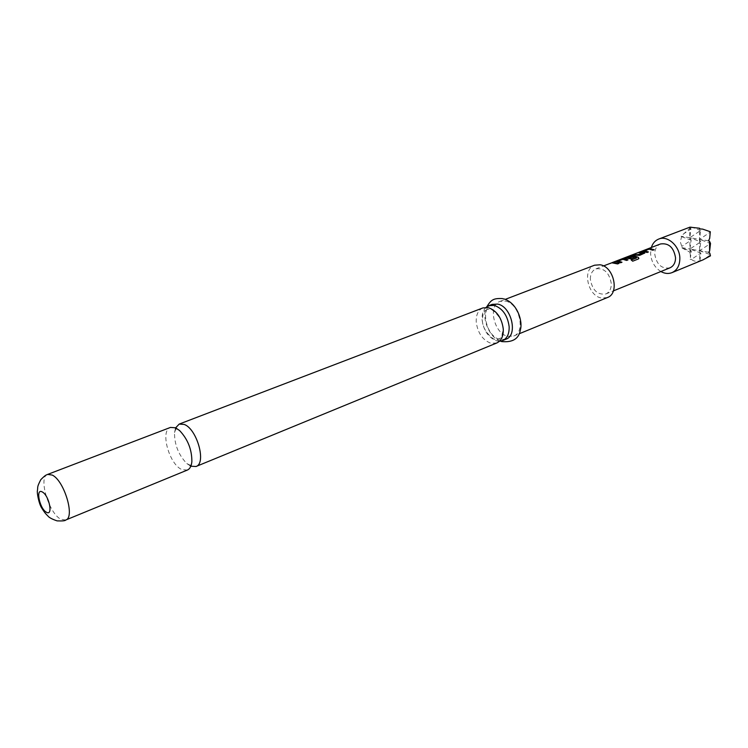 <?xml version="1.0" encoding="UTF-8"?>
<svg xmlns="http://www.w3.org/2000/svg" width="748" height="748" viewBox="0 0 748 748"><rect width="100%" height="100%" fill="white"/><g stroke="black" fill="none" stroke-linecap="round" stroke-linejoin="round"><path stroke-width="0.56" stroke-dasharray="3.74 2.81" d="M610.312 263.315L611.35 262.95M610.106 263.735L612.229 262.81L610.013 263.548M175.63 427.856L174.518 432.522C174.396 444.546 178.501 454.896 186.832 463.573L190.834 466.21M486.06 307.363C483.124 310.196 481.796 314.356 482.095 319.835C483.601 330.653 488.453 337.657 496.644 340.864L499.486 341.219M660.886 271.533C654.565 267.457 651.134 261.389 650.582 253.348L651.349 247.495M690.058 227.112L689.656 228.439L681.026 236.265L681.624 236.658L680.297 241.763L681.774 246.447L681.204 247.513L689.965 252.263L690.441 257.658L691.264 251.393L689.955 249.028L689.815 237.724L700.764 241.81L699.539 239.332L681.026 236.265M187.374 470.053L181.979 469.613C169.198 464.564 159.801 430.437 170.469 427.426M496.794 342.977L490.81 343.248C482.619 340.022 477.766 332.982 476.233 322.126C475.943 314.843 478.159 310.111 482.899 307.924M505.545 301.079C519.336 303.417 525.994 332.084 513.745 336.011L507.742 336.32C493.979 333.58 487.621 305.221 500.01 301.379L505.545 301.079M607.395 297.545L601.364 298.013C587.601 295.815 582.009 269.168 594.576 265.203M505.985 339.199L499.991 339.489C486.237 336.703 479.814 308.204 492.175 304.371M590.359 279.331C590.322 274.067 592.182 270.58 595.922 268.869C604.216 267.821 609.349 272.74 611.303 283.632C611.303 288.812 609.489 292.253 605.871 293.955C597.521 295.105 592.351 290.233 590.359 279.331M669.946 267.84C661.606 269.102 656.538 264.521 654.743 254.096C654.809 249.047 656.716 245.671 660.484 243.97M708.618 252.254L699.651 250.711L700.764 241.81L689.955 249.028L700.867 253.067L699.651 250.711L699.539 239.332L710.516 243.446L699.651 250.711L689.955 249.028L691.124 240.201L689.815 237.724L690.984 228.944L683.363 234.031M708.534 240.828L699.539 239.332L700.652 230.487L689.815 237.724L689.684 227.327M702.653 229.112L710.432 232.048L699.539 239.332L699.427 228.879M699.651 250.711L710.6 254.769L702.942 259.893L699.754 261.043L699.651 250.711M699.913 260.846L700.867 253.067L691.489 259.341C693.265 261.22 696.07 261.725 699.913 260.846L699.754 261.043M690.441 257.658L689.955 249.028L681.204 247.513M690.086 259.313L691.489 259.341M683.579 248.551L691.264 251.393L689.965 252.263M681.624 236.658L691.124 240.201L681.774 246.447M689.656 228.439L690.984 228.944L690.095 227.196M691.087 226.887L700.652 230.487L699.894 228.897M618.792 263.464L617.596 264.1L612.051 262.847M612.107 263.044L612.818 262.772M621.756 262.314L620.56 262.95L616.595 261.622M616.623 261.828L616.053 261.557M627.768 259.986L626.59 260.613L622.645 259.341M622.673 259.537L618.213 261.267M638.801 258.574L632.621 261.333L631.144 259.93M634.5 257.368L630.788 258.976L625.552 258.163M625.58 258.369L625.01 258.097M636.455 257.892L631.602 256.143L627.002 257.864M644.748 253.151L639.605 255.554L636.791 255.199M642.429 252.852L638.689 252.572M638.736 252.768L639.456 252.487M636.782 255.395L632.817 254.834M632.864 255.031L633.584 254.759M648.198 252.048L647.057 252.665L643.112 251.384M643.13 251.58L642.551 251.328M653.976 249.804L652.845 250.412L649.142 249.355L644.664 251.038M65.721 520.019L60.747 519.224C48.723 513.156 38.045 476.944 47.638 474.41M186.832 463.573L191.058 465.611M191.254 465.022L190.366 465.078L190.001 466.126C190.497 466.415 191.123 464.901 191.871 461.6M486.836 309.466C485.994 311.477 483.217 307.4 482.395 320.144C482.161 331.616 495.494 341.612 496.111 339.517L498.607 339.143C499.477 337.226 501.871 341.303 502.937 328.681C503.226 317.087 489.79 306.998 489.323 309.148L486.836 309.466M174.518 432.522L176.201 428.137M176.743 428.436L176.061 428.997L175.079 428.492L179.539 430.502M513.745 336.011L518.962 333.87M595.922 268.869L603.505 265.942M605.871 293.955L613.397 290.888M500.477 341.144C490.744 338.956 480.263 318.143 486.836 306.727M502.665 298.583L503.638 298.817M500.01 301.379L505.283 299.359M610.377 263.511L612.051 262.866"/><path stroke-width="1.12" d="M611.35 262.95L603.505 265.942M190.834 466.21L195.995 466.509C206.682 463.498 197.023 428.847 184.176 424.425L179.174 424.097L175.63 427.856M499.486 341.219L502.628 340.574C507.181 338.395 509.36 333.758 509.145 326.652C507.612 315.553 502.665 308.466 494.316 305.39L488.79 305.67L486.06 307.363M651.349 247.495C652.686 243.324 655.136 240.519 658.689 239.07C667.693 235.096 680.035 246.382 679.848 258.621C679.708 265.577 677.09 270.243 672.003 272.637C668.422 274.02 664.71 273.656 660.886 271.533M702.942 259.893L710.469 255.853L709.805 253.105L708.618 252.254L709.6 251.244L709.525 241.286L708.534 240.828L709.693 238.341L710.301 231.74L702.653 229.112L699.427 228.879L699.576 228.234L690.095 227.196M175.443 427.772L179.539 430.502C187.804 439.216 191.918 449.585 191.871 461.6C191.423 466.107 189.927 468.931 187.374 470.053L65.721 520.019C75.305 517.579 64.244 480.515 52.22 475.064L47.638 474.41L170.469 427.426L175.443 427.772M179.174 424.097L482.899 307.924L488.425 307.652C496.775 310.757 501.73 317.881 503.282 329.017C503.507 336.142 501.338 340.789 496.794 342.977L195.995 466.509M505.283 299.359L594.576 265.203L600.148 264.783C613.93 266.606 619.802 293.468 607.395 297.545L518.962 333.87M488.79 305.67L492.175 304.371L497.71 304.09C511.501 306.465 518.214 335.282 505.985 339.199L502.628 340.574M643.112 251.384L642.354 251.281L642.775 250.991L650.218 248.645L654.201 249.72L652.882 250.234L649.124 249.159L644.645 250.842L648.432 251.964L647.095 252.478L643.112 251.384M639.643 255.377L632.817 254.834L638.119 254.601L642.485 252.889L638.689 252.572L640.026 252.057L644.776 253.02L639.643 255.377M636.529 257.836L631.583 255.938L626.946 257.695L629.152 258.079L633.023 256.573L634.734 257.284L630.826 258.799L624.814 258.051L632.855 255.349L638.231 257.284L638.885 258.397L638.418 258.948L632.705 261.183L631.144 259.93L636.492 257.938M616.595 261.622L615.866 261.51L616.315 261.202L621.149 259.332L624 258.761L628.002 259.893L626.628 260.426L622.85 259.313L618.185 261.061L621.981 262.23L620.597 262.763L616.595 261.622M612.051 262.847L613.444 262.305L619.026 263.38L617.633 263.922L612.051 262.847M611.976 262.679L660.484 243.97C668.768 242.82 673.798 247.448 675.547 257.845C675.453 262.81 673.583 266.138 669.946 267.84L613.397 290.888M709.693 238.341L710.301 231.74M709.6 251.244L710.516 243.446L709.525 241.286M710.469 255.853L709.805 253.105M699.894 228.897L699.576 228.234M612.818 262.772L613.444 262.305M613.5 262.511L618.792 263.464M621.756 262.314L618.213 261.108M616.361 261.398L624 258.761M624.028 258.967L627.768 259.986M631.284 260.024L636.473 258.004M625.01 258.097L632.883 255.545L638.231 257.284M638.175 257.462L638.801 258.574M626.964 257.892L629.143 258.266L633.023 256.573M633.014 256.77L634.5 257.368M639.456 252.487L644 252.403M643.981 252.6L644.739 253.179M633.584 254.759L638.109 254.797L642.457 252.927M644.683 251.085L648.198 252.048M642.831 251.188L650.218 248.645M650.236 248.841L653.976 249.804M42.346 491.997C49.237 495.457 53.389 516.775 46.311 512.165C39.513 508.64 35.334 487.659 42.346 491.997M191.058 465.611L191.254 465.022M176.201 428.137L176.743 428.436M658.689 239.07L689.993 227.13M47.638 474.41C45.862 475.27 45.778 474.653 40.775 479.692C36.717 487.687 38.111 486.265 37.4 490.744C36.792 492.203 38.868 503.834 41.673 507.939C43.889 511.623 45.899 514.222 47.685 515.718C48.77 517.41 51.911 519.131 57.11 520.879C62.477 521.094 65.347 520.814 65.721 520.019M500.477 341.144L501.712 341.574C512.791 342.603 519.019 338.685 520.374 329.831C522.927 321.827 517.691 302.977 503.638 298.817M486.836 306.727C491.24 299.527 493.643 298.153 502.665 298.583M672.003 272.637L703.457 259.678"/></g></svg>
